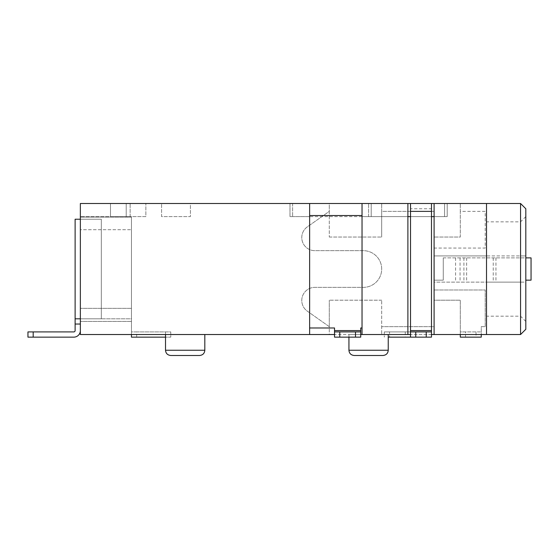 <?xml version="1.0" encoding="UTF-8"?>
<svg xmlns="http://www.w3.org/2000/svg" width="559" height="559" viewBox="0 0 559 559"><rect width="100%" height="100%" fill="white"/><g stroke="black" fill="none" stroke-linecap="round" stroke-linejoin="round"><path stroke-width="0.42" stroke-dasharray="2.79 2.1" d="M170.754 355.489L199.577 355.489M354.182 355.489L382.999 355.489M165.52 331.906L165.52 337.147L136.689 337.147L136.689 331.906L170.754 331.906L170.754 337.147L165.52 337.147L170.754 337.147L170.754 331.906L131.456 331.906L131.456 334.527L131.456 216.612L131.456 334.527L329.286 334.527L329.286 326.666L307.324 311.167A13.102 13.102 0 0 1 314.871 287.361L363.35 287.361A18.342 18.342 0 0 0 381.692 269.019A18.342 18.342 0 0 0 363.35 250.677L314.871 250.677A13.102 13.102 0 0 1 307.324 226.87L329.286 211.372L329.286 203.511L444.58 203.511L444.58 216.612L292.602 216.612L309.63 216.612L309.63 203.511L309.63 216.612L289.981 216.612L289.981 203.511L309.63 203.511L292.602 203.511L292.602 216.612L292.602 203.511L444.58 203.511L444.58 216.612L362.036 216.612L362.036 203.511L407.895 203.511L362.036 203.511L362.036 205.034L362.036 203.511M431.478 331.906L384.312 331.906L384.312 334.527L329.286 334.527L329.286 300.197L329.286 326.666L307.324 311.167A13.102 13.102 0 0 1 314.871 287.361L363.35 287.361A18.342 18.342 0 0 0 381.692 269.019A18.342 18.342 0 0 0 363.35 250.677L314.871 250.677A13.102 13.102 0 0 1 307.324 226.87L329.286 211.372L329.286 237.051L329.286 203.511L190.409 203.511L190.409 216.612L161.586 216.612L161.586 203.511L190.409 203.511L190.409 216.612L161.586 216.612L161.586 203.511L80.356 203.511L80.356 334.527L131.456 334.527L80.356 334.527L80.356 308.323L80.356 330.593A6.554 6.554 0 0 1 73.809 337.147L33.191 337.147L33.191 331.906L27.95 331.906M185.169 334.527L204.818 334.527L185.169 334.527M368.591 334.527L348.935 334.527L368.591 334.527M525.809 329.286L525.809 282.12L520.569 282.12L520.569 334.527M520.569 203.511L520.569 255.917L486.505 255.917L486.505 221.853L486.505 334.527L486.505 282.12L434.098 282.12L434.098 289.981L434.098 280.157L443.266 280.157L434.098 280.157L434.098 248.056L485.198 248.056L485.198 211.372L460.302 211.372L460.302 203.511L460.302 237.051L434.098 237.051L460.302 237.051L460.302 211.372L485.198 211.372L485.198 248.056L434.098 248.056L434.098 255.917L520.569 255.917L520.569 221.853L520.569 316.184L520.569 282.12L486.505 282.12L525.809 282.12L525.809 321.425L525.809 208.752M131.456 331.906L131.456 337.147M80.356 318.805L80.356 219.233L101.319 219.233L80.356 219.233L101.319 219.233L80.356 219.233L80.356 318.805L80.356 217.137L80.356 318.805L101.319 318.805L80.356 318.805L101.319 318.805L101.319 219.233L101.319 318.805L101.319 219.233L101.319 318.805L75.116 318.805L80.356 318.805L75.116 318.805L75.116 324.045L80.356 324.045L80.356 318.805L131.456 318.805L131.456 217.137L131.456 318.805L80.356 318.805L80.356 216.612L80.356 334.527L131.456 334.527M80.356 324.045L80.356 330.593M80.356 229.714L80.356 216.612L80.356 229.714L131.456 229.714L80.356 229.714M431.478 330.593L410.516 330.593L410.516 216.612L431.478 216.612L431.478 337.147L410.516 337.147L410.516 331.906L384.312 331.906L384.312 337.147L384.312 334.527L486.505 334.527L486.505 203.511L486.505 316.184L486.505 282.12L434.098 282.12L434.098 255.917L486.505 255.917L486.505 203.511L289.981 203.511L289.981 216.612L447.2 216.612L368.591 216.612L447.2 216.612L447.2 203.511L368.591 203.511L447.2 203.511L447.2 216.612L447.2 203.511L447.2 216.612L434.098 216.612L434.098 334.527L434.098 326.666L381.692 326.666L381.692 334.527L381.692 300.197L381.692 326.666L434.098 326.666L434.098 300.197L460.302 300.197L460.302 331.906L460.302 300.197L434.098 300.197L434.098 334.527M431.478 334.527L410.516 334.527L410.516 337.147L410.516 330.593M360.73 334.527L334.527 334.527M460.302 334.527L460.302 331.906L481.264 331.906L476.023 331.906L476.023 337.147L481.264 337.147L481.264 326.666L485.198 326.666L485.198 289.981L434.098 289.981L485.198 289.981L485.198 326.666L481.264 326.666L481.264 334.527M410.516 331.906L410.516 334.527M431.478 203.511L431.478 208.752L410.516 208.752L410.516 216.612M410.516 203.511L410.516 208.752M407.895 334.527L407.895 203.511M309.63 334.527L309.63 327.979L334.527 327.979L334.527 337.147L360.73 337.147L360.73 330.593L334.527 330.593M362.036 334.527L362.036 205.034L362.036 216.612L407.895 216.612M360.73 330.593L360.73 327.979L362.036 327.979M309.63 203.511L309.63 327.979M434.098 203.511L434.098 237.051L434.098 211.372L381.692 211.372L381.692 237.051L381.692 203.511L381.692 211.372L434.098 211.372L434.098 203.511L434.098 216.612M381.692 300.197L329.286 300.197L381.692 300.197M110.493 203.511L130.142 203.511L110.493 203.511L110.493 216.612L80.356 216.612L131.456 216.612L80.356 216.612L131.456 216.612L126.215 216.612L126.215 203.511L145.864 203.511L126.215 203.511L126.215 216.612L145.864 216.612L145.864 203.511L145.864 216.612L110.493 216.612L130.142 216.612L110.493 216.612L110.493 203.511M329.286 237.051L381.692 237.051L329.286 237.051M525.809 255.917L520.569 255.917L525.809 255.917M368.591 216.612L368.591 203.511L368.591 216.612M443.266 257.881L531.05 257.881M443.273 257.881L443.273 280.157L443.273 257.881L525.809 257.881L525.809 280.157L531.05 280.157M371.211 203.511L444.58 203.511L444.58 216.612L444.58 203.511L371.211 203.511L371.211 216.612L371.211 203.511M360.73 331.906L334.527 331.906M431.478 208.752L431.478 216.612M405.275 331.906L405.275 337.147L389.553 337.147L389.553 331.906M405.275 337.147L410.516 337.147M388.239 337.147L389.553 337.147M476.023 337.147L465.542 337.147L465.542 331.906L460.302 331.906L460.302 337.147L465.542 337.147M476.023 331.906L465.542 331.906M136.689 331.906L131.449 331.906M131.449 337.147L136.689 337.147M75.116 324.045L75.116 330.593A1.314 1.314 0 0 1 73.809 331.906L33.191 331.906M27.95 337.147L33.191 337.147M131.456 321.425L80.356 321.425L131.456 321.425M131.456 308.323L80.356 308.323L131.456 308.323M80.356 219.233L75.116 219.233M80.356 217.137L131.456 217.137L80.356 217.137M130.142 216.612L130.142 203.511L130.142 216.612M204.818 350.248L165.52 350.248M388.239 350.248L348.935 350.248M493.227 257.881L493.227 280.157M495.952 257.881L495.952 280.157M466.632 257.881L466.632 280.157M460.057 257.881L460.057 280.157M455.578 257.881L455.578 280.157M463.907 257.881L463.907 280.157M431.478 211.372L410.516 211.372M525.809 216.612L520.569 221.853L486.505 221.853M525.809 321.425L520.569 316.184L486.505 316.184M348.935 337.147L348.935 334.527"/><path stroke-width="0.84" d="M199.577 355.489L170.754 355.489C167.546 355.147 165.799 353.4 165.52 350.248L204.818 350.248C204.538 353.4 202.791 355.147 199.577 355.489M382.999 355.489L354.182 355.489C350.968 355.147 349.221 353.4 348.935 350.248L388.239 350.248C387.96 353.4 386.213 355.147 382.999 355.489M520.569 203.511L525.809 208.752L525.809 329.286L520.569 334.527L520.569 203.511L486.505 203.511L486.505 334.527L431.478 334.527M131.456 334.527L131.456 337.147L165.52 337.147M80.356 203.511L80.356 334.527L309.63 334.527L309.63 203.511L80.356 203.511M410.516 334.527L407.895 334.527L407.895 203.511L410.516 203.511L410.516 331.906L415.756 331.906L415.756 337.147L410.516 337.147L410.516 331.906M360.73 334.527L407.895 334.527M334.527 334.527L309.63 334.527M410.516 203.511L486.505 203.511M407.895 216.612L410.516 216.612M431.478 216.612L434.098 216.612M362.036 334.527L362.036 203.511L407.895 203.511M434.098 334.527L434.098 203.511M525.809 257.881L531.05 257.881L531.05 280.157L525.809 280.157M362.036 203.511L309.63 203.511M334.527 331.906L339.767 331.906L339.767 337.147L334.527 337.147L334.527 327.979L309.63 327.979M355.489 331.906L360.73 331.906L360.73 337.147L355.489 337.147L355.489 331.906L339.767 331.906M355.489 337.147L339.767 337.147M362.036 327.979L360.73 327.979L360.73 331.906M426.238 331.906L431.478 331.906L431.478 337.147L426.238 337.147L426.238 331.906L415.756 331.906M426.238 337.147L415.756 337.147M431.478 203.511L431.478 331.906M410.516 337.147L388.239 337.147M481.264 334.527L481.264 337.147L460.302 337.147L460.302 334.527M27.95 331.906L33.191 331.906L33.191 337.147L27.95 337.147L27.95 331.906L27.95 337.147M80.356 324.045L75.116 324.045L75.116 330.593A1.314 1.314 0 0 1 73.809 331.906L33.191 331.906M80.356 330.593A6.554 6.554 0 0 1 73.809 337.147L33.191 337.147M75.116 219.233L75.116 318.805L75.116 219.233L80.356 219.233M75.116 324.045L75.116 318.805L80.356 318.805M360.73 330.593L334.527 330.593M362.036 215.515L309.63 215.515M431.478 211.372L410.516 211.372M431.478 330.593L410.516 330.593M204.818 350.248L204.818 334.527M388.239 350.248L388.239 334.527M520.569 334.527L486.505 334.527M348.935 350.248L348.935 337.147M165.52 350.248L165.52 334.527"/></g></svg>
